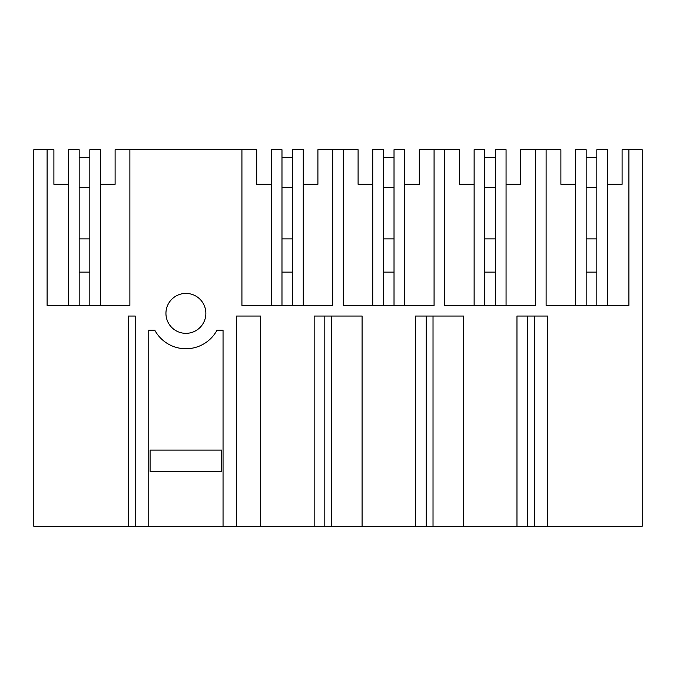 <?xml version="1.0" encoding="UTF-8"?>
<svg xmlns="http://www.w3.org/2000/svg" width="676" height="676" viewBox="0 0 676 676"><rect width="100%" height="100%" fill="white"/><g stroke="black" fill="none" stroke-linecap="round" stroke-linejoin="round"><path stroke-width="1.01" d="M223.046 526.291L148.754 526.291L148.754 330.226L154.796 330.226A35.38 35.38 180 0 0 217.004 330.226L223.046 330.226L223.046 526.291L642.2 526.291L642.2 149.709L628.891 149.709L628.891 305.4L546.123 305.4L546.123 149.709L535.476 149.709L535.476 305.4L444.723 305.4L444.723 149.709L434.077 149.709L434.077 305.4L343.324 305.4L343.324 149.709L332.676 149.709L332.676 305.4L241.923 305.4L241.923 149.709L129.876 149.709L129.876 305.4L47.109 305.4L47.109 149.709L33.8 149.709L33.8 526.291L128.33 526.291L128.33 316.047L135.2 316.047L135.2 526.291L128.33 526.291M607.471 184.303L622.106 184.303L622.106 149.709L628.891 149.709M516.963 526.291L516.963 316.047L547.67 316.047L547.67 526.291M148.754 526.291L135.2 526.291M236.6 526.291L236.6 316.047L260.683 316.047L260.683 526.291M314.163 526.291L314.163 316.047L362.082 316.047L362.082 526.291M415.563 526.291L415.563 316.047L463.482 316.047L463.482 526.291M165.941 313.385A19.959 19.959 180 0 0 185.9 333.344A19.959 19.959 180 0 0 205.859 313.385A19.959 19.959 180 0 0 185.9 293.418A19.959 19.959 180 0 0 165.941 313.385M546.123 149.709L560.894 149.709L560.894 184.303L575.529 184.303M506.07 184.303L520.706 184.303L520.706 149.709L535.476 149.709M534.429 526.291L534.429 316.047M586.177 305.4L586.177 149.709L575.529 149.709L575.529 305.4M607.471 305.4L607.471 149.709L596.823 149.709L596.823 305.4M586.177 272.132L596.823 272.132M303.27 184.303L317.906 184.303L317.906 149.709L332.676 149.709M343.324 149.709L358.094 149.709L358.094 184.303L372.73 184.303M292.623 305.4L292.623 149.709L303.27 149.709L303.27 305.4L332.676 305.4M129.876 149.709L115.106 149.709L115.106 184.303L100.471 184.303M241.923 149.709L256.694 149.709L256.694 184.303L271.329 184.303M281.976 272.132L292.623 272.132M271.329 305.4L271.329 149.709L281.976 149.709L281.976 305.4M331.629 526.291L331.629 316.047M324.81 526.291L324.81 316.047M404.67 184.303L419.306 184.303L419.306 149.709L434.077 149.709M444.723 149.709L459.494 149.709L459.494 184.303L474.13 184.303M394.024 305.4L394.024 149.709L404.67 149.709L404.67 305.4L434.077 305.4M383.376 272.132L394.024 272.132M372.73 305.4L372.73 149.709L383.376 149.709L383.376 305.4M433.029 526.291L433.029 316.047M426.21 526.291L426.21 316.047M495.423 305.4L495.423 149.709L506.07 149.709L506.07 305.4M484.776 272.132L495.423 272.132M474.13 305.4L474.13 149.709L484.776 149.709L484.776 305.4M527.61 526.291L527.61 316.047M89.823 305.4L89.823 149.709L100.471 149.709L100.471 305.4L129.876 305.4M68.529 184.303L53.894 184.303L53.894 149.709L47.109 149.709M79.177 272.132L89.823 272.132M68.529 305.4L68.529 149.709L79.177 149.709L79.177 305.4M202.259 471.4L169.541 471.4M221.72 450.115L221.72 471.4L150.08 471.4L150.08 450.115L221.72 450.115M79.177 238.865L89.823 238.865L89.823 157.424L79.177 157.424M79.177 187.362L89.823 187.362M281.976 238.865L292.623 238.865L292.623 157.424L281.976 157.424M281.976 187.362L292.623 187.362M383.376 238.865L394.024 238.865L394.024 157.424L383.376 157.424M383.376 187.362L394.024 187.362M484.776 238.865L495.423 238.865L495.423 157.424L484.776 157.424M484.776 187.362L495.423 187.362M586.177 238.865L596.823 238.865L596.823 157.424L586.177 157.424M586.177 187.362L596.823 187.362"/></g></svg>
